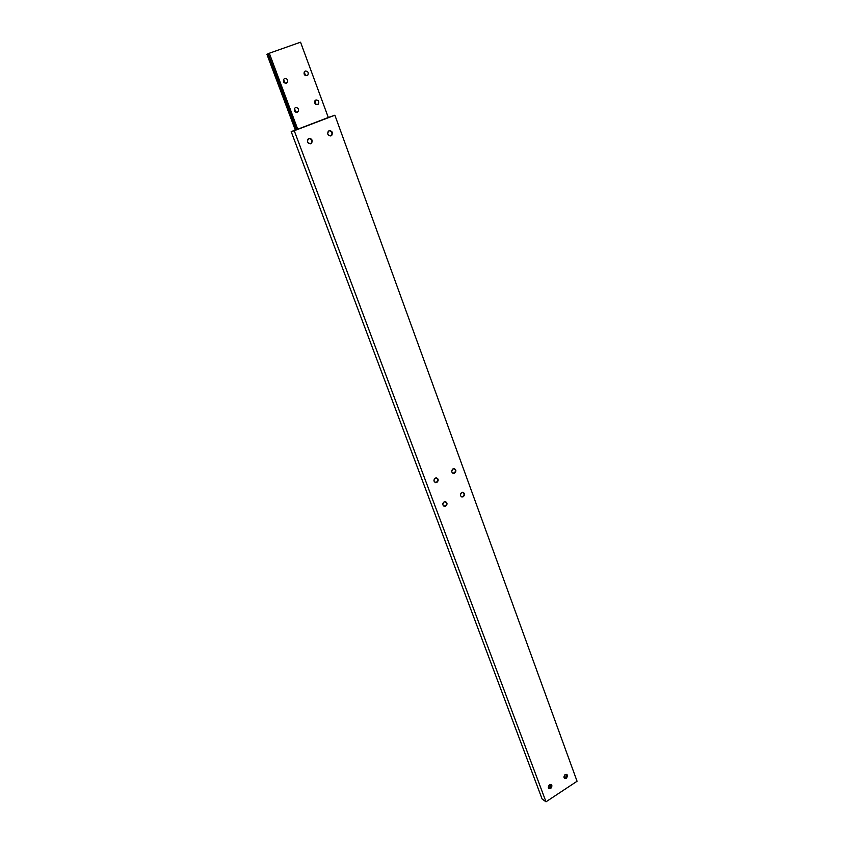 <?xml version="1.0" encoding="UTF-8"?>
<svg xmlns="http://www.w3.org/2000/svg" width="844" height="844" viewBox="0 0 844 844"><rect width="100%" height="100%" fill="white"/><g stroke="black" fill="none" stroke-linecap="round" stroke-linejoin="round"><path stroke-width="1.27" d="M304.167 72.067L305.602 75.665M305.296 71.023C307.807 71.054 308.693 72.352 307.954 74.937L307.005 75.686C304.494 75.665 303.608 74.377 304.325 71.793L305.296 71.023M314.865 100.9L316.089 104.519M315.909 99.972C318.483 100.025 319.338 101.343 318.462 103.939L317.597 104.572C315.044 104.529 314.19 103.221 315.034 100.636L315.909 99.972M294.482 108.465L295.78 112.21M295.505 107.61C298.08 107.621 298.955 108.929 298.143 111.524L297.225 112.22C294.672 112.22 293.796 110.923 294.577 108.327L295.505 107.61M283.563 79.494L285.072 83.208M284.66 78.513C287.182 78.503 288.099 79.8 287.414 82.374L286.411 83.197C283.911 83.208 282.993 81.931 283.637 79.347L284.66 78.513M297.573 129.343L269.299 53.225L300.548 42.2L328.348 117.601M269.299 53.225L297.753 129.28M296.529 129.733L268.097 53.805L266.936 54.364L295.337 130.134M268.097 53.805L269.152 53.383M308.883 138.522C312.47 139.102 313.113 140.821 310.803 143.68C307.828 143.628 306.889 142.14 307.965 139.197L308.883 138.532C311.858 138.595 312.786 140.093 311.679 143.037L310.792 143.67C307.205 143.111 306.562 141.391 308.883 138.522C311.636 138.954 312.428 140.494 311.299 143.142L310.36 143.786M551.058 784.582L550.299 788.096L548.674 788.317M549.433 784.814L551.375 784.762L550.784 788.423L548.832 788.465L549.433 784.814C552.166 784.519 552.62 785.732 550.794 788.433C548.062 788.729 547.608 787.515 549.433 784.804M329.107 130.725C332.072 130.82 332.979 132.329 331.808 135.262L330.975 135.831C328.021 135.768 327.113 134.259 328.242 131.326L329.107 130.725C332.642 131.295 333.274 133.014 330.985 135.852C327.44 135.272 326.818 133.552 329.107 130.714C331.829 131.189 332.599 132.74 331.407 135.367L330.553 135.947M566.609 774.328L565.881 777.851L564.309 778.084M565.047 774.57L566.915 774.507L566.366 778.168C563.676 778.463 563.233 777.25 565.047 774.56C567.738 774.296 568.181 775.499 566.377 778.189L564.478 778.231L565.047 774.57M445.484 501.652C447.003 503.035 446.93 504.469 445.252 505.946L443.87 506.147M444.113 501.863L445.516 501.663C447.447 502.876 447.499 504.353 445.695 506.105L444.271 506.294C442.361 505.071 442.309 503.594 444.113 501.863C447.214 501.906 447.742 503.33 445.706 506.115C442.604 506.062 442.077 504.638 444.113 501.853M462.987 492.305C464.96 493.476 465.033 494.953 463.229 496.736C460.191 496.683 459.663 495.27 461.679 492.506L462.987 492.305C464.517 493.666 464.453 495.101 462.776 496.588L461.468 496.799M461.679 492.506C464.738 492.569 465.255 493.983 463.24 496.757L461.9 496.947C459.948 495.755 459.874 494.278 461.679 492.506M436.591 477.904C438.205 479.286 438.152 480.742 436.432 482.262L435.103 482.473M435.272 478.105L436.559 477.894C438.627 479.075 438.732 480.574 436.875 482.409C433.753 482.335 433.225 480.901 435.272 478.094C438.405 478.189 438.943 479.624 436.886 482.42L435.557 482.62C433.521 481.428 433.426 479.919 435.272 478.105M454.209 468.631C456.309 469.77 456.435 471.268 454.578 473.125L453.355 473.347C451.276 472.186 451.16 470.688 453.006 468.842C456.098 468.937 456.625 470.372 454.589 473.146C451.498 473.051 450.981 471.617 453.006 468.831L454.209 468.631C455.887 470.013 455.844 471.458 454.125 472.988L452.869 473.199M328.305 117.485L294.978 130.261M294.957 130.208L291.191 131.632L294.25 130.714L546.005 801.8L577.064 781.249L334.878 115.217L328.116 117.548M294.25 130.714L334.878 115.217M291.191 131.632L542.122 799.025L546.005 801.8M307.954 74.937L305.918 75.76M318.462 103.939L316.405 104.624M298.143 111.524L295.949 112.263M287.414 82.374L285.24 83.25"/></g></svg>
